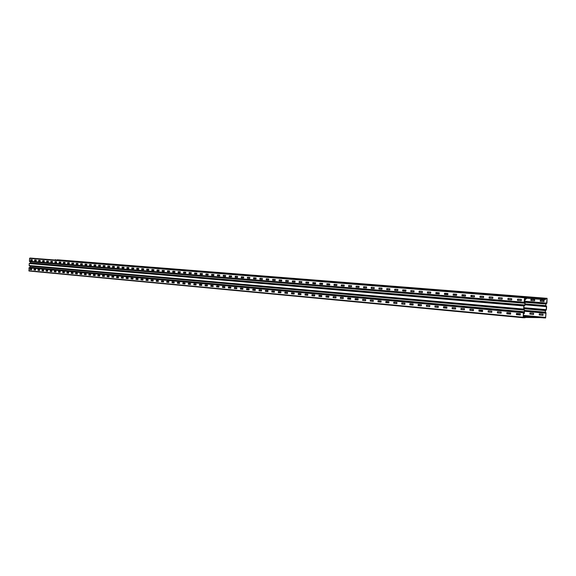 <?xml version="1.0" encoding="UTF-8"?>
<svg xmlns="http://www.w3.org/2000/svg" width="576" height="576" viewBox="0 0 576 576"><rect width="100%" height="100%" fill="white"/><g stroke="black" fill="none" stroke-linecap="round" stroke-linejoin="round"><path stroke-width="0.86" d="M30.456 261.886L524.981 303.271L524.29 302.256L524.981 303.271L524.83 305.107L523.894 305.878L523.656 309.298L524.47 310.054L524.297 311.969L523.397 312.595L523.202 317.743L29.052 271.044L28.994 267.797L30.067 267.401L30.175 266.213L29.153 265.673L29.268 263.534L30.355 263.066L30.456 261.886L29.441 261.338L29.614 258.343L526.378 297.346L524.585 297.468L524.167 302.249L29.426 261.194M29.052 271.044L523.224 317.75L525.067 317.765L523.267 317.311L545.558 317.527L523.289 315.461M517.558 299.239L517.522 300.398L521.302 300.708L521.381 299.477L517.723 299.182M507.974 298.462L507.938 299.614L511.661 299.916L511.754 298.699L508.14 298.404M498.521 297.691L498.478 298.836L502.142 299.138L502.243 297.929L498.686 297.641M489.197 296.935L489.161 298.073L492.775 298.368L492.869 297.166L489.362 296.885M480.01 296.194L479.966 297.317L483.552 297.605L483.624 296.417L480.175 296.136M470.945 295.452L470.909 296.575L474.422 296.863L474.509 295.675L471.11 295.402M462.002 294.732L461.966 295.841L465.451 296.122L465.538 294.955L462.175 294.682M453.19 294.012L453.139 295.114L456.566 295.402L456.674 294.235L453.355 293.962M444.492 293.306L444.463 294.408L447.84 294.682L447.919 293.522L444.665 293.256M435.917 292.615L435.881 293.702L439.207 293.976L439.301 292.824L436.082 292.565M427.45 291.924L427.421 293.011L430.704 293.278L430.783 292.133L427.622 291.874M419.098 291.247L419.054 292.32L422.316 292.586L422.402 291.456L419.27 291.197M410.861 290.578L410.825 291.65L414.022 291.91L414.101 290.779L411.026 290.527M402.725 289.922L402.689 290.981L405.85 291.24L405.929 290.117L402.898 289.872M394.697 289.267L394.675 290.326L397.778 290.578L397.858 289.462L394.87 289.217M386.777 288.626L386.734 289.67L389.822 289.922L389.909 288.821L386.95 288.576M378.958 287.993L378.914 289.03L381.953 289.282L382.039 288.18L379.123 287.942M371.232 287.366L371.196 288.396L374.206 288.641L374.285 287.554L371.405 287.316M363.614 286.747L363.586 287.777L366.545 288.014L366.617 286.927L363.78 286.697M356.083 286.135L356.054 287.158L358.97 287.395L359.05 286.315L356.256 286.092M348.653 285.53L348.617 286.546L351.504 286.783L351.583 285.71L348.826 285.487M341.316 284.94L341.273 285.941L344.131 286.178L344.21 285.113L341.489 284.89M334.066 284.35L334.03 285.35L336.845 285.581L336.924 284.522L334.238 284.306M326.909 283.766L326.873 284.76L329.659 284.99L329.731 283.939L327.082 283.723M319.838 283.19L319.802 284.184L322.553 284.407L322.625 283.363L320.011 283.147M312.854 282.629L312.811 283.608L315.54 283.831L315.612 282.794L313.027 282.586M305.95 282.067L305.921 283.046L308.606 283.262L308.678 282.233L306.122 282.024M299.138 281.513L299.095 282.485L301.752 282.701L301.831 281.678L299.311 281.47M292.399 280.966L292.363 281.93L294.984 282.146L295.056 281.124L292.572 280.922M285.746 280.426L285.718 281.39L288.295 281.599L288.374 280.584L285.919 280.382M279.166 279.893L279.137 280.85L281.686 281.059L281.765 280.051L279.338 279.85M272.664 279.367L272.635 280.318L275.17 280.519L275.234 279.518L272.837 279.324M266.242 278.842L266.198 279.785L268.704 279.994L268.776 278.993L266.414 278.806M259.891 278.33L259.855 279.266L262.332 279.468L262.404 278.482L260.064 278.287M253.62 277.819L253.591 278.755L256.032 278.95L256.09 277.963L253.793 277.776M247.414 277.315L247.378 278.244L249.797 278.438L249.862 277.459L247.586 277.279M241.279 276.818L241.243 277.74L243.634 277.934L243.698 276.962L241.452 276.782M235.217 276.329L235.181 277.243L237.542 277.438L237.607 276.466L235.39 276.286M229.219 275.839L229.19 276.754L231.523 276.941L231.595 275.983L229.392 275.803M223.294 275.357L223.258 276.264L225.569 276.451L225.641 275.501L223.466 275.321M217.433 274.882L217.39 275.782L219.686 275.969L219.744 275.018L217.606 274.846M211.637 274.414L211.594 275.306L213.854 275.494L213.926 274.55L211.802 274.378M205.898 273.946L205.862 274.838L208.102 275.018L208.166 274.082L206.071 273.91M200.232 273.485L200.189 274.37L202.414 274.55L202.464 273.614L200.405 273.449M194.623 273.031L194.594 273.917L196.776 274.09L196.834 273.161L194.796 272.995M189.072 272.585L189.05 273.463L191.203 273.636L191.275 272.714L189.245 272.549M183.586 272.138L183.557 273.01L185.695 273.182L185.753 272.261L183.758 272.102M178.157 271.699L178.121 272.563L180.238 272.736L180.302 271.822L178.33 271.663M172.786 271.26L172.757 272.124L174.838 272.297L174.91 271.382L172.958 271.224M167.472 270.828L167.436 271.685L169.51 271.858L169.574 270.95L167.645 270.792M162.216 270.403L162.187 271.26L164.232 271.426L164.29 270.518L162.389 270.367M157.018 269.978L156.982 270.828L159.012 270.994L159.077 270.101L157.183 269.942M151.87 269.561L151.841 270.41L153.842 270.569L153.907 269.683L152.035 269.525M146.772 269.15L146.743 269.993L148.73 270.151L148.788 269.266L146.945 269.114M141.732 268.74L141.696 269.575L143.669 269.734L143.726 268.855L141.905 268.704M136.742 268.337L136.706 269.165L138.658 269.323L138.722 268.452L136.908 268.301M131.803 267.934L131.767 268.762L133.697 268.92L133.747 268.042L131.976 267.898M126.914 267.538L126.878 268.358L128.786 268.517L128.844 267.646L127.087 267.502M122.076 267.149L122.04 267.962L123.926 268.121L123.984 267.25L122.249 267.113M117.288 266.76L117.245 267.566L119.124 267.725L119.189 266.868L117.454 266.724M112.543 266.371L112.514 267.185L114.358 267.336L114.422 266.479L112.716 266.342M107.849 265.99L107.813 266.796L109.649 266.947L109.706 266.098L108.022 265.961M103.205 265.615L103.169 266.414L104.983 266.566L105.041 265.716L103.37 265.579M98.604 265.241L98.568 266.04L100.368 266.184L100.418 265.342L98.77 265.205M94.046 264.874L94.01 265.666L95.796 265.81L95.839 264.967L94.212 264.838M89.532 264.506L89.496 265.291L91.253 265.442L91.31 264.6L89.698 264.47M85.068 264.146L85.025 264.924L86.782 265.068L86.832 264.24L85.234 264.11M80.64 263.786L80.604 264.564L82.332 264.708L82.39 263.88L80.806 263.75M76.255 263.426L76.234 264.211L77.933 264.348L77.998 263.527L76.421 263.398M71.921 263.074L71.885 263.851L73.57 263.988L73.642 263.174L72.05 263.239M67.622 262.728L67.586 263.498L69.264 263.635L69.322 262.822L67.788 262.692M63.36 262.382L63.338 263.153L64.994 263.282L65.038 262.469L63.526 262.354M59.148 262.037L59.119 262.807L60.761 262.937L60.811 262.13L59.314 262.008M54.965 261.698L54.936 262.462L56.57 262.591L56.621 261.792L55.13 261.67M50.832 261.367L50.803 262.123L52.416 262.253L52.466 261.454L50.99 261.331M46.728 261.029L46.699 261.785L48.298 261.914L48.355 261.122L46.894 261M42.667 260.705L42.638 261.454L44.215 261.583L44.273 260.791L42.833 260.669M38.642 260.374L38.614 261.122L40.176 261.252L40.234 260.46L38.808 260.345M34.654 260.05L34.618 260.791L36.187 260.921L36.23 260.136L34.819 260.021M30.708 259.733L30.679 260.474L32.22 260.597L32.263 259.812L30.866 259.704M516.485 313.502L516.442 314.662L520.236 315.007L520.315 313.79L516.636 313.452M506.902 312.624L506.866 313.776L510.581 314.122L510.682 312.905L507.06 312.574M497.462 311.76L497.419 312.898L501.106 313.236L501.185 312.034L497.621 311.702M488.153 310.903L488.124 312.041L491.738 312.372L491.832 311.177L488.311 310.853M478.973 310.061L478.944 311.191L482.508 311.515L482.587 310.327L479.131 310.01M469.915 309.226L469.879 310.349L473.4 310.673L473.486 309.492L470.074 309.175M460.987 308.412L460.951 309.521L464.429 309.838L464.501 308.664L461.146 308.354M452.182 307.598L452.153 308.707L455.58 309.017L455.645 307.85L452.34 307.548M443.491 306.799L443.462 307.901L446.839 308.21L446.911 307.051L443.657 306.756M434.923 306.014L434.88 307.102L438.221 307.411L438.3 306.259L435.089 305.964M426.47 305.237L426.42 306.317L429.71 306.626L429.804 305.482L426.629 305.194M418.126 304.474L418.082 305.546L421.33 305.849L421.409 304.711L418.291 304.423M409.896 303.718L409.853 304.783L413.064 305.078L413.129 303.948L410.054 303.667M401.767 302.969L401.738 304.034L404.892 304.322L404.964 303.199L401.933 302.926M393.754 302.234L393.71 303.286L396.842 303.574L396.914 302.465L393.912 302.191M385.834 301.507L385.812 302.558L388.872 302.839L388.951 301.73L385.999 301.464M378.022 300.787L377.986 301.831L381.024 302.112L381.103 301.01L378.187 300.744M370.31 300.082L370.282 301.118L373.277 301.392L373.342 300.298L370.476 300.038M362.693 299.383L362.664 300.413L365.63 300.679L365.702 299.599L362.858 299.34M355.176 298.692L355.14 299.714L358.07 299.981L358.135 298.901L355.342 298.649M347.753 298.008L347.717 299.023L350.611 299.29L350.676 298.217L347.918 297.965M340.423 297.338L340.387 298.346L343.246 298.606L343.303 297.54L340.589 297.295M333.18 296.676L333.151 297.677L335.959 297.936L336.038 296.878L333.346 296.633M326.03 296.014L326.002 297.014L328.781 297.266L328.86 296.222L326.196 295.97M318.967 295.366L318.938 296.359L321.674 296.611L321.754 295.567L319.133 295.322M311.99 294.725L311.954 295.711L314.662 295.963L314.748 294.926L312.156 294.682M305.093 294.091L305.057 295.07L307.75 295.315L307.814 294.286L305.258 294.055M298.282 293.472L298.26 294.444L300.91 294.682L300.974 293.659L298.447 293.429M291.557 292.853L291.521 293.818L294.149 294.055L294.214 293.04L291.722 292.81M284.904 292.241L284.868 293.198L287.467 293.436L287.546 292.435L285.07 292.198M278.338 291.636L278.309 292.594L280.865 292.824L280.937 291.823L278.503 291.593M271.843 291.038L271.807 291.989L274.342 292.219L274.399 291.218L272.009 291.002M265.428 290.448L265.385 291.391L267.89 291.622L267.955 290.628L265.594 290.412M259.085 289.872L259.049 290.808L261.518 291.031L261.583 290.045L259.25 289.829M252.814 289.296L252.778 290.225L255.226 290.448L255.29 289.469L252.979 289.253M246.614 288.727L246.578 289.649L248.99 289.872L249.07 288.9L246.78 288.684M240.487 288.158L240.451 289.08L242.834 289.303L242.906 288.331L240.653 288.122M234.425 287.604L234.389 288.518L236.743 288.742L236.83 287.777L234.598 287.568M228.442 287.057L228.398 287.964L230.738 288.18L230.796 287.215L228.607 287.014M222.516 286.51L222.48 287.417L224.798 287.626L224.856 286.675L222.682 286.474M216.662 285.977L216.634 286.877L218.902 287.086L218.974 286.135L216.828 285.934M210.866 285.444L210.83 286.337L213.091 286.546L213.149 285.595L211.032 285.401M205.142 284.918L205.106 285.804L207.338 286.013L207.41 285.077L205.308 284.875M199.476 284.393L199.44 285.278L201.643 285.487L201.715 284.551L199.642 284.357M193.874 283.882L193.824 284.753L196.027 284.962L196.085 284.033L194.04 283.846M188.33 283.37L188.287 284.242L190.447 284.45L190.519 283.522L188.496 283.334M182.851 282.866L182.808 283.738L184.946 283.939L185.026 283.025L183.017 282.83M177.422 282.37L177.386 283.234L179.496 283.435L179.561 282.514L177.588 282.334M172.058 281.88L172.022 282.737L174.118 282.931L174.182 282.024L172.224 281.844M166.752 281.39L166.716 282.247L168.775 282.442L168.854 281.534L166.918 281.354M161.496 280.908L161.46 281.758L163.512 281.952L163.577 281.052L161.662 280.872M156.305 280.433L156.262 281.275L158.299 281.462L158.357 280.57L156.463 280.397M151.157 279.958L151.121 280.8L153.13 280.987L153.187 280.094L151.322 279.922M146.066 279.49L146.038 280.332L148.025 280.512L148.075 279.626L146.232 279.454M141.034 279.029L140.998 279.864L142.963 280.044L143.028 279.166L141.199 278.993M136.044 278.568L136.015 279.403L137.952 279.583L138.017 278.705L136.21 278.539M131.112 278.122L131.076 278.942L133.006 279.122L133.063 278.251L131.278 278.086M126.23 277.668L126.194 278.489L128.102 278.669L128.16 277.798L126.396 277.639M121.392 277.229L121.363 278.042L123.25 278.215L123.3 277.351L121.558 277.193M116.611 276.79L116.582 277.603L118.447 277.769L118.498 276.912L116.77 276.754M111.874 276.35L111.83 277.157L113.688 277.33L113.753 276.48L112.032 276.322M107.179 275.918L107.143 276.725L108.972 276.898L109.044 276.048L107.345 275.89M102.535 275.494L102.499 276.293L104.314 276.466L104.371 275.616L102.701 275.465M97.942 275.069L97.906 275.868L99.706 276.034L99.756 275.191L98.107 275.04M93.391 274.651L93.348 275.443L95.141 275.609L95.198 274.781L93.55 274.622M88.884 274.241L88.848 275.033L90.612 275.191L90.67 274.363L89.042 274.212M84.42 273.83L84.384 274.615L86.134 274.774L86.177 273.946L84.578 273.802M79.999 273.427L79.963 274.205L81.691 274.363L81.734 273.535L80.158 273.391M75.614 273.024L75.586 273.802L77.292 273.96L77.342 273.132L75.78 272.988M71.28 272.621L71.251 273.398L72.936 273.557L72.994 272.736L71.446 272.592M66.989 272.232L66.96 273.002L68.63 273.154L68.681 272.34L67.147 272.196M62.734 271.836L62.69 272.599L64.361 272.758L64.418 271.951L62.892 271.807M58.522 271.454L58.493 272.218L60.134 272.369L60.185 271.562L58.68 271.426M54.346 271.073L54.317 271.829L55.944 271.98L55.994 271.174L54.504 271.037M50.213 270.691L50.184 271.447L51.797 271.591L51.84 270.792L50.371 270.662M46.116 270.317L46.087 271.066L47.678 271.217L47.736 270.418L46.274 270.281M42.055 269.942L42.026 270.691L43.61 270.835L43.661 270.043L42.221 269.914M38.038 269.575L38.009 270.317L39.578 270.461L39.629 269.676L38.196 269.539M34.056 269.208L34.027 269.95L35.575 270.094L35.633 269.309L34.214 269.179M30.103 268.841L30.074 269.582L31.615 269.726L31.666 268.942L30.269 268.812M517.478 300.326L521.309 300.701M507.888 299.542L511.661 299.909M498.434 298.764L502.157 299.131M489.118 298.001L492.79 298.361M479.93 297.245L483.545 297.605M470.866 296.503L474.437 296.856M461.93 295.776L465.422 296.122M453.11 295.049L456.581 295.394M444.42 294.336L447.818 294.682M435.838 293.638L439.214 293.969M427.378 292.939L430.711 293.27M419.026 292.255L422.316 292.586M410.782 291.578L414.029 291.902M402.653 290.916L405.857 291.233M394.625 290.254L397.786 290.57M386.705 289.606L389.822 289.922M378.886 288.965L381.96 289.274M371.167 288.331L374.206 288.641M363.542 287.712L366.545 288.014M356.018 287.093L358.978 287.388M348.588 286.481L351.511 286.776M341.244 285.883L344.138 286.171M334.001 285.286L336.852 285.574M326.844 284.702L329.659 284.983M319.774 284.119L322.553 284.407M312.79 283.55L315.518 283.831M305.885 282.982L308.606 283.262M299.074 282.427L301.752 282.701M292.334 281.873L294.991 282.146M285.682 281.326L288.302 281.592M279.101 280.786L281.693 281.052M272.606 280.253L275.162 280.519M266.184 279.727L268.711 279.986M259.834 279.209L262.332 279.468M253.555 278.698L256.025 278.95M247.356 278.186L249.797 278.438M241.222 277.682L243.634 277.934M235.159 277.186L237.542 277.43M229.162 276.696L231.523 276.941M223.236 276.206L225.569 276.451M217.375 275.731L219.679 275.969M211.579 275.256L213.862 275.494M205.841 274.781L208.102 275.018M200.174 274.32L202.406 274.55M194.566 273.859L196.776 274.09M189.022 273.406L191.203 273.636M183.535 272.952L185.695 273.182M178.106 272.513L180.245 272.736M172.735 272.074L174.852 272.29M167.422 271.634L169.517 271.85M162.166 271.202L164.232 271.418M156.96 270.778L159.012 270.994M151.812 270.353L153.842 270.569M146.722 269.935L148.73 270.151M141.682 269.525L143.662 269.734M136.692 269.114L138.658 269.323M131.753 268.711L133.697 268.92M126.864 268.308L128.786 268.517M122.026 267.912L123.934 268.114M117.238 267.523L119.124 267.725M112.493 267.134L114.365 267.329M107.798 266.746L109.634 266.947M103.154 266.371L104.983 266.558M98.554 265.99L100.361 266.184M93.996 265.615L95.789 265.81M89.482 265.248L91.26 265.435M85.018 264.881L86.774 265.068M80.59 264.521L82.332 264.708M76.212 264.161L77.933 264.341M71.87 263.801L73.577 263.988M67.572 263.455L69.264 263.635M63.317 263.102L64.994 263.282M59.098 262.757L60.761 262.937M54.922 262.411L56.563 262.591M50.782 262.073L52.416 262.253M46.685 261.742L48.298 261.914M42.624 261.403L44.222 261.576M38.599 261.079L40.183 261.245M34.61 260.748L36.18 260.921M30.658 260.424L32.22 260.597M516.398 314.59L520.236 315.007M506.822 313.704L510.602 314.114M497.383 312.833L501.106 313.236M488.074 311.969L491.746 312.365M478.894 311.119L482.515 311.508M469.836 310.277L473.378 310.673M460.908 309.449L464.436 309.83M452.102 308.635L455.58 309.017M443.419 307.829L446.846 308.203M434.851 307.037L438.228 307.404M426.391 306.252L429.732 306.619M418.054 305.482L421.344 305.842M409.817 304.718L413.042 305.078M401.695 303.962L404.899 304.315M393.682 303.221L396.842 303.566M385.762 302.486L388.886 302.832L388.57 301.939L385.949 301.81M377.95 301.766L381.038 302.105M370.238 301.054L373.284 301.385M362.628 300.348L365.63 300.679M355.111 299.65L358.078 299.974M347.688 298.958L350.618 299.282M340.351 298.282L343.246 298.606M333.115 297.612L335.974 297.929M325.966 296.95L328.788 297.259M318.902 296.294L321.689 296.604M311.926 295.646L314.676 295.956M305.028 295.013L307.75 295.315M298.217 294.379L300.91 294.674M294.178 293.904L291.629 293.76L294.149 294.048M284.839 293.141L287.467 293.429M278.273 292.529L280.865 292.824M271.778 291.931L274.342 292.219M265.363 291.334L267.898 291.622M259.02 290.75L261.526 291.031M252.749 290.167L255.226 290.441M246.55 289.591L248.998 289.865M240.422 289.022L242.842 289.296M234.367 288.461L236.758 288.734M228.377 287.906L230.746 288.173M222.458 287.359L224.791 287.626M216.598 286.819L218.916 287.078M210.809 286.279L213.098 286.538M205.085 285.754L207.346 286.006M199.418 285.228L201.658 285.48M193.817 284.71L196.027 284.954M188.273 284.191L190.462 284.443M182.794 283.687L184.954 283.932M177.372 283.183L179.51 283.428M172.001 282.686L173.707 282.888M166.694 282.197L168.79 282.434M161.446 281.707L163.519 281.945M156.247 281.225L158.299 281.462M151.106 280.75L153.151 280.966M146.016 280.282L148.025 280.505M140.976 279.814L142.97 280.037M135.994 279.353L137.959 279.576M131.062 278.892L133.006 279.115M126.18 278.438L128.102 278.662M121.342 277.992L123.25 278.215M116.561 277.553L118.325 277.754M111.823 277.114L113.695 277.33M107.129 276.674L108.986 276.89M102.485 276.25L104.321 276.458M98.042 275.861L99.706 276.034M93.341 275.4L95.134 275.609M88.834 274.982L90.612 275.184M84.37 274.572L86.134 274.774M79.949 274.162L81.691 274.363M75.571 273.751L77.299 273.953M71.237 273.355L72.943 273.55M66.938 272.952L68.638 273.154M62.683 272.563L64.368 272.758M58.471 272.167L60.134 272.362M54.302 271.786L55.944 271.973M50.162 271.397L51.797 271.591M46.066 271.022L47.686 271.21M42.012 270.648L43.61 270.828M37.987 270.274L39.578 270.461M34.006 269.906L35.582 270.086M30.06 269.539L31.622 269.719M524.498 311.249L545.998 313.171L545.558 317.686L523.253 317.477L523.498 312.71L524.39 312.113L524.585 310.09L523.771 309.19L524.009 305.914L524.887 305.338L525.096 303.271M524.556 298.706L526.378 298.85L526.45 297.9L524.65 297.67L524.29 302.256M526.378 298.85L526.378 297.346L31.853 258.17M540.691 317.642L545.602 317.923L545.998 313.171M191.275 272.93L190.015 272.786L191.275 272.938M208.058 274.068L206.035 274.118M405.95 290.39L404.546 290.218L405.95 290.398M439.063 293.083L436.025 292.831L439.121 292.81M534.571 300.852L530.892 300.492L534.571 300.852L534.658 299.686L531.029 299.39L530.892 300.492M531 300.492L531.122 299.398M543.974 301.615L540.238 301.255L543.974 301.615L544.054 300.442L540.367 300.146L540.245 301.248M540.353 301.255L540.475 300.154M533.549 314.467L529.862 314.071L533.527 314.474L533.606 313.301L529.992 312.977L529.862 314.071M529.97 314.071L530.086 312.984M542.938 315.324L539.201 314.928L542.923 315.331L543.017 314.158L539.316 313.826L539.201 314.928M539.309 314.928L539.431 313.834M60.026 262.066L59.278 262.202L59.983 262.26M64.008 262.39L63.497 262.541L63.965 262.584M123.768 267.235L122.213 267.314M128.347 267.61L127.051 267.71M132.962 267.984L131.94 268.114M137.635 268.358L136.879 268.51L137.585 268.574M142.344 268.74L141.869 268.913L142.294 268.956M208.008 274.298L206.064 274.133M213.487 274.514L211.766 274.601L213.437 274.738M218.966 274.954L217.562 275.069L218.916 275.184M224.51 275.407L223.423 275.551L224.467 275.63M230.112 275.861L229.349 276.034M235.771 276.322L235.346 276.516L235.714 276.552M315.274 282.766L312.977 282.83L315.23 283.01M321.883 283.298L319.961 283.399L321.818 283.55M328.572 283.846L327.031 283.975L328.529 284.098M335.34 284.393L334.188 284.558L335.29 284.645M342.187 284.947L341.438 285.149L342.137 285.199M447.242 293.465L444.607 293.537L447.192 293.746M455.479 294.134L453.298 294.242L455.422 294.415M463.817 294.811L462.118 294.955L463.738 295.092M472.262 295.495L471.053 295.69M480.823 296.194L480.118 296.424M524.542 298.872L525.406 298.958L525.319 300.089L524.455 300.031L525.298 300.096M523.879 312.422L524.398 312.516L524.318 313.582L523.433 313.538M524.34 301.514L546.66 303.35L547.085 298.699L545.486 298.519L545.328 299.686L545.285 298.757L545.494 298.253L547.02 298.31L546.876 303.098L524.362 301.255M545.954 312.653L545.371 312.386L545.486 310.543L546.343 309.852L546.61 306.583L545.861 305.791L545.983 303.991L546.876 303.098M523.858 307.951L546.163 309.895L546.494 306.504L545.746 305.712L545.954 303.667L546.653 303.35M546.149 309.895L545.436 310.27L545.249 312.214L545.926 312.912L524.513 310.997M57.262 259.754L545.544 298.246M55.123 260.014L55.426 259.639M189.482 284.35L189.288 283.615L188.46 283.543M167.832 281.635L166.882 281.592M168.854 281.736L166.882 281.614L168.826 281.722M113.026 277.265L112.874 276.595L112.003 276.516L112.817 276.574M94.478 274.889L93.521 274.874M528.696 316.886L532.829 317.246L528.696 316.886M523.224 316.339L525.96 316.606L523.217 316.368M523.858 317.153L523.166 317.088M526.781 317.182L523.181 316.85M523.188 316.814L526.781 317.153M529.675 317.182L525.535 316.814L529.675 317.182M524.772 316.872L523.195 316.728M527.666 316.872L523.548 316.512L527.666 316.901M523.231 316.253L523.987 316.303L523.231 316.224M526.154 316.296L523.246 315.994L526.154 316.296M526.01 316.022L529.654 316.368L526.01 316.051M527.105 316.584L530.813 316.937L527.105 316.62M529.942 316.613L533.642 316.973L529.942 316.649M532.757 316.649L536.436 317.002L532.75 316.678M534.974 317.232L531.259 316.879L534.974 317.232M528.134 316.598L524.448 316.246L528.134 316.598M537.782 317.261L534.074 316.908L537.782 317.261M530.957 316.627L527.292 316.274L530.957 316.627M523.253 315.907L524.88 316.037L523.26 315.878M540.562 317.29L536.861 316.937L540.562 317.29M533.758 316.656L530.1 316.31L533.758 316.656M524.074 315.727L527.695 316.073L524.074 315.756M518.832 313.913L516.564 314.014M419.45 305.662L419.17 304.769L418.241 304.668M387.05 301.795L387.698 301.867M306.439 295.193L306.209 294.379L305.222 294.286L306.13 294.35M279.583 291.91L278.453 291.931M517.601 300.334L517.68 299.246M508.01 299.542L508.09 298.469M498.557 298.771L498.636 297.698M489.24 298.008L489.319 296.942M480.053 297.252L480.132 296.194M470.988 296.51L471.067 295.459M462.053 295.776L462.132 294.739M453.24 295.056L453.319 294.019M444.542 294.343L444.622 293.314M435.967 293.638L436.046 292.622M427.507 292.946L427.579 291.931M419.155 292.262L419.227 291.254M410.918 291.586L410.99 290.585M402.782 290.923L402.854 289.93M394.762 290.261L394.834 289.274M386.834 289.613L386.906 288.634M379.015 288.972L379.087 288M371.297 288.338L371.369 287.374M363.679 287.719L363.744 286.754M356.155 287.1L356.22 286.142M348.725 286.488L348.79 285.538M341.381 285.89L341.453 284.947M334.138 285.293L334.202 284.357M326.981 284.71L327.046 283.774M319.91 284.126L319.975 283.205M312.926 283.558L312.991 282.636M306.029 282.989L306.094 282.074M299.21 282.434L299.275 281.52M292.478 281.88L292.543 280.973M285.818 281.333L285.883 280.433M279.245 280.793L279.31 279.9M272.743 280.26L272.808 279.374M266.321 279.734L266.386 278.856M259.97 279.216L260.035 278.338M253.699 278.705L253.757 277.826M247.493 278.194L247.558 277.322M241.358 277.69L241.423 276.826M235.296 277.193L235.361 276.336M229.306 276.703L229.363 275.846M223.38 276.221L223.438 275.371M217.512 275.738L217.577 274.889M211.716 275.263L211.781 274.421M205.985 274.795L206.042 273.96M200.318 274.327L200.376 273.499M194.71 273.866L194.767 273.038M189.166 273.413L189.216 272.592M183.679 272.966L183.73 272.146M178.25 272.52L178.301 271.706M172.879 272.081L172.93 271.267M167.566 271.642L167.616 270.835M162.31 271.21L162.36 270.41M157.104 270.785L157.162 269.993M151.956 270.367L152.014 269.575M146.866 269.95L146.916 269.158M141.826 269.532L141.876 268.747M136.836 269.122L136.886 268.344M131.897 268.718L131.947 267.941M127.008 268.322L127.058 267.545M122.17 267.926L122.22 267.156M117.382 267.53L117.432 266.767M112.637 267.142L112.687 266.378M107.942 266.76L107.993 266.004M103.298 266.378L103.349 265.622M98.698 265.997L98.748 265.248M94.14 265.622L94.19 264.881M89.626 265.255L89.676 264.514M85.162 264.888L85.212 264.154M80.734 264.528L80.784 263.794M76.356 264.168L76.406 263.434M72.014 263.815L72.065 263.088M67.716 263.462L67.766 262.735M63.461 263.11L63.504 262.39M59.242 262.764L59.292 262.051M55.066 262.426L55.109 261.713M50.926 262.087L50.976 261.374M46.829 261.749L46.872 261.043M42.768 261.418L42.811 260.712M38.743 261.086L38.786 260.388M34.754 260.755L34.798 260.064M30.802 260.438L30.852 259.74M516.521 314.59L516.6 313.51M506.945 313.704L507.024 312.624M497.506 312.833L497.585 311.76M488.196 311.969L488.275 310.903M479.016 311.119L479.095 310.061M469.966 310.277L470.045 309.233M461.038 309.456L461.117 308.412M452.232 308.635L452.311 307.606M443.549 307.836L443.621 306.806M434.981 307.037L435.053 306.022M426.521 306.259L426.6 305.244M418.183 305.482L418.255 304.474M409.954 304.718L410.026 303.718M401.825 303.97L401.904 302.976M393.811 303.228L393.883 302.242M385.898 302.494L385.97 301.514M378.086 301.766L378.158 300.794M370.375 301.054L370.447 300.089M362.765 300.348L362.83 299.39M355.248 299.657L355.313 298.699M347.825 298.966L347.89 298.015M340.488 298.289L340.56 297.346M333.252 297.619L333.317 296.676M326.102 296.957L326.167 296.021M321.732 296.359L319.039 296.302L319.104 295.373M312.062 295.654L312.127 294.732M305.172 295.013L305.237 294.098M298.361 294.386L298.426 293.472M291.492 293.753L291.694 292.853M284.983 293.148L285.048 292.248M278.41 292.536L278.474 291.643M271.922 291.938L271.98 291.046M265.507 291.362L267.926 291.456L265.5 291.341L265.565 290.455M259.164 290.75L259.222 289.872M252.893 290.174L252.95 289.296M246.694 289.598L246.758 288.727M240.566 289.03L240.631 288.166M234.511 288.468L234.569 287.611M228.521 287.914L228.578 287.064M222.602 287.366L222.66 286.517M216.742 286.826L216.799 285.977M210.953 286.286L211.01 285.451M205.229 285.761L205.286 284.926M201.686 285.329L199.562 285.235L199.62 284.4M193.961 284.717L194.018 283.889M188.417 284.198L188.474 283.378M182.938 283.694L182.995 282.874M177.516 283.19L177.566 282.377M172.145 282.694L172.202 281.887M166.838 282.204L166.896 281.398M161.59 281.714L161.64 280.915M156.391 281.232L156.449 280.44M151.25 280.757L151.301 279.965M146.16 280.289L146.21 279.497M141.12 279.821L141.178 279.036M136.138 279.36L136.195 278.575M131.206 278.899L131.256 278.129M126.324 278.446L126.374 277.675M121.486 277.999L121.543 277.236M116.705 277.56L116.755 276.797M111.967 277.121L112.018 276.358M107.273 276.682L107.323 275.926M102.636 276.257L102.686 275.501M97.891 275.818L98.086 275.076M93.485 275.407L93.535 274.658M88.978 274.99L89.028 274.248M86.155 274.651L84.514 274.572L84.564 273.838M80.093 274.183L81.713 274.262L80.093 274.169L80.143 273.434M75.715 273.758L75.766 273.031M71.381 273.362L71.424 272.635M67.082 272.959L67.133 272.239M62.827 272.57L62.878 271.843M58.615 272.174L58.666 271.462M54.446 271.793L54.49 271.08M50.306 271.404L50.357 270.698M46.21 271.03L46.26 270.324M42.156 270.655L42.199 269.95M38.131 270.281L38.182 269.582M34.15 269.914L34.2 269.215M30.204 269.546L30.247 268.848M131.94 268.106L132.934 268.193M229.349 276.026L230.069 276.091M471.053 295.682L472.205 295.776M122.213 267.322L123.725 267.444M127.051 267.718L128.297 267.818M480.11 296.424L480.744 296.474M523.433 313.553L524.254 313.625M543.83 317.93L545.558 317.527M545.22 299.678L526.55 298.188M60.185 271.8L58.644 271.742M54.461 271.498L55.987 271.606M51.826 271.375L50.314 271.303L51.826 271.361M47.7 271.152L46.742 271.123M230.81 287.489L228.557 287.388L230.81 287.496M224.842 287.237L222.617 287.143L224.842 287.244M207.403 285.394L205.258 285.329M201.694 285.149L199.577 285.055L201.694 285.149M185.011 283.385L182.966 283.291L185.011 283.392M179.546 283.14L177.523 283.054L179.546 283.147M174.146 282.881L173.585 282.881M163.57 281.455L161.611 281.369L163.57 281.441M158.335 281.218L156.398 281.16M148.09 279.821L146.196 279.734L148.09 279.85M143.014 279.634L141.142 279.504M137.995 279.353L136.145 279.31M128.16 278.086L126.353 277.956M123.293 277.812L121.507 277.769M118.476 277.603L116.705 277.517L118.476 277.582M109.037 276.372L107.302 276.286L109.037 276.372M104.357 276.142L102.643 276.084M90.655 274.716L88.999 274.637L90.655 274.702M86.162 274.493L84.521 274.435M81.713 274.277L80.215 274.226M77.357 273.341L75.744 273.276M72.986 273.125L71.395 273.06M68.666 272.909L67.09 272.851M523.858 317.124L523.166 317.059M524.779 316.843L523.195 316.692M255.298 289.685L252.929 289.649M249.048 289.433L246.708 289.397M240.466 289.08L241.092 289.13M241.747 289.195L241.229 289.145M482.609 310.687L479.052 310.608L482.602 310.694M446.926 307.526L443.578 307.447M446.926 307.541L443.57 307.454M409.975 304.445L413.136 304.517L409.975 304.43M387.706 301.853L385.949 301.802M381.096 301.651L378.101 301.558L381.096 301.658M358.157 299.167L355.284 299.074L358.157 299.174M350.669 298.915L347.832 298.822L350.669 298.93M328.853 296.611L326.131 296.518L328.853 296.618M300.967 294.156L298.382 294.026M274.399 291.737L271.944 291.643L274.399 291.744M267.926 291.485L265.522 291.391L267.926 291.492M523.037 317.196L28.8 270.684M524.506 297.806L29.614 258.379M523.375 312.761L28.987 267.869M523.771 309.082L29.138 265.529M523.894 305.935L29.268 263.534M50.191 271.447L51.818 271.526M524.333 302.796L29.65 261.554M29.261 267.538L523.613 312.494M523.814 309.622L29.369 265.889M524.383 309.809L30.06 266.04M524.585 310.09L30.175 266.213M524.34 311.796L30.103 267.3M29.966 267.466L524.21 312.329M524.131 305.669L29.542 263.21M524.722 305.518L30.254 263.138M524.851 304.978L30.384 262.973M524.902 302.998L30.348 261.706M524.779 297.274L29.923 258.048M526.45 297.9L524.628 297.756M545.4 298.706L547.085 298.843M523.879 307.692L546.372 309.643M524.981 304.805L546.494 306.634M523.296 315.353L545.674 317.426M523.843 308.153L545.609 310.054M523.8 308.678L545.486 310.572M524.563 310.37L545.249 312.214M524.527 310.867L545.436 312.473M546.451 306.108L525.002 304.553M545.933 305.921L525.01 304.416M525.053 303.912L545.753 305.654M524.29 302.227L545.983 304.02M524.326 301.702L546.106 303.502M55.13 259.956L545.285 298.757M51.826 271.397L50.314 271.318M60.178 271.944L58.637 271.865M55.98 271.735L54.454 271.656M230.81 287.46L228.557 287.366L230.81 287.46M224.842 287.208L222.617 287.114L224.842 287.208M218.938 286.963L216.756 286.87L218.938 286.963M230.81 287.518L228.557 287.424M224.842 287.266L222.617 287.172M218.938 287.021L217.721 286.97M230.796 287.669L228.542 287.575M224.827 287.424L222.602 287.33M207.41 285.372L205.258 285.278L207.41 285.372M201.701 285.12L199.577 285.034L201.701 285.12M196.049 284.875L194.4 284.803L196.049 284.875M201.694 285.178L199.57 285.084M196.049 284.933L195.48 284.904M207.396 285.574L205.243 285.48M185.011 283.363L182.966 283.27L185.011 283.363M179.546 283.118L177.523 283.032L179.546 283.118M189.238 283.601L188.46 283.565M185.011 283.414L182.959 283.32M179.546 283.169L177.523 283.082M189.367 283.752L188.453 283.716M185.004 283.558L182.952 283.471M179.539 283.32L177.523 283.226M158.335 281.196L156.398 281.11L158.335 281.196M163.57 281.484L161.611 281.398M168.847 281.866L166.867 281.779M163.555 281.628L161.597 281.542M158.321 281.39L156.823 281.326M148.082 279.871L146.196 279.778M148.075 280.008L146.182 279.922M142.999 279.77L141.134 279.684M137.981 279.54L137.189 279.504M118.476 277.625L116.705 277.538M128.153 278.222L126.346 278.136M123.286 277.992L121.493 277.906M109.037 276.35L107.302 276.271L109.037 276.35M104.357 276.127L102.643 276.041L104.357 276.127M109.03 276.394L107.302 276.307M112.932 276.718L111.996 276.667M109.022 276.523L107.294 276.444M104.35 276.3L102.636 276.221M86.162 274.478L84.521 274.399L86.162 274.478M90.655 274.738L88.999 274.651M95.184 275.09L93.506 275.011M90.648 274.867L88.992 274.788M77.357 273.326L75.751 273.247L77.357 273.326M72.986 273.11L71.402 273.031L72.986 273.11M68.666 272.894L67.09 272.815L68.666 272.894M64.382 272.678L62.834 272.599L64.382 272.678M64.382 272.714L63.396 272.664M77.342 273.492L75.737 273.413M72.979 273.276L71.388 273.197M68.652 273.06L67.082 272.981M255.283 289.901L252.914 289.807M249.034 289.649L246.701 289.555M510.66 313.783L506.945 313.726L510.66 313.783M510.646 313.92L508.126 313.884M520.322 314.28L516.55 314.222M482.609 310.63L479.059 310.558L482.609 310.63M473.458 310.442L470.282 310.378L473.458 310.442M482.602 310.752L479.045 310.68M473.45 310.565L472.025 310.536M482.587 310.954L479.03 310.882M446.926 307.476L443.578 307.397L446.926 307.476M436.154 307.21L438.271 307.267L436.169 307.217M446.918 307.591L443.57 307.505M438.257 307.375L437.818 307.368M446.904 307.778L443.556 307.699M413.143 304.474L409.975 304.387L413.143 304.474M419.069 304.74L418.241 304.718M413.136 304.574L409.968 304.488M419.27 304.927L418.226 304.898M413.122 304.762L409.954 304.675M381.096 301.608L378.108 301.522L381.096 301.608M388.526 301.932L385.942 301.853M381.089 301.702L378.101 301.608M388.721 302.119L385.934 302.033M381.074 301.882L378.086 301.795M350.669 298.879L347.832 298.786L350.669 298.879M358.157 299.21L355.284 299.117M350.662 298.966L347.832 298.872M358.142 299.39L355.27 299.297M350.647 299.146L348.214 299.059M328.86 296.582L326.138 296.482L328.86 296.575M321.732 296.33L319.046 296.23L321.732 296.33M328.853 296.654L326.131 296.561M328.838 296.827L326.117 296.734M321.71 296.575L321.221 296.561M300.974 294.091L298.39 293.99L300.974 294.091M294.185 293.839L291.636 293.738L294.185 293.839M306.295 294.523L305.208 294.487M300.953 294.329L298.368 294.228M274.399 291.708L271.944 291.614L274.399 291.708M274.392 291.773L271.937 291.679M267.926 291.521L266.076 291.449M280.93 292.19L278.446 292.097M274.385 291.938L271.93 291.845M99.727 275.904L98.035 275.818M242.87 289.181L240.595 289.087"/></g></svg>
